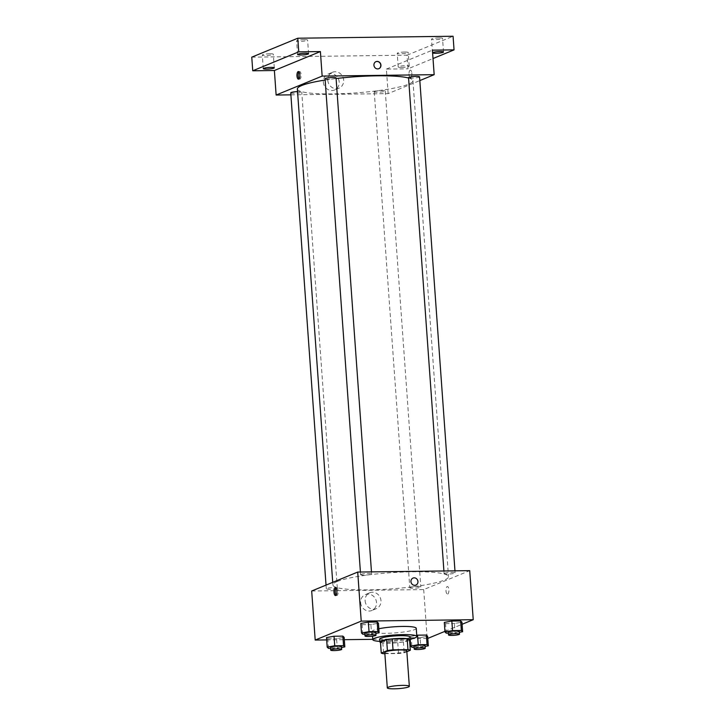 <?xml version="1.0" encoding="UTF-8"?>
<svg xmlns="http://www.w3.org/2000/svg" width="725" height="725" viewBox="0 0 725 725"><rect width="100%" height="100%" fill="white"/><g stroke="black" fill="none" stroke-linecap="round" stroke-linejoin="round"><path stroke-width="0.54" stroke-dasharray="3.62 2.72" d="M406.788 650.887A11.038 1.541 -4.1 0 1 395.895 653.216A11.038 1.541 -4.1 0 1 384.776 652.473M384.866 653.696L398.542 653.524A14.826 2.066 -4.1 0 0 404.169 652.799L406.852 651.693M380.48 642.187A14.826 2.066 -4.1 0 0 382.827 642.812L397.762 642.622A14.826 2.066 -4.1 0 0 403.39 641.897L409.525 639.368M380.489 642.404A15.171 2.121 175.9 0 0 395.152 642.894A15.171 2.121 175.9 0 0 409.598 640.32M409.942 636.967A15.171 2.121 -4.1 0 1 394.962 640.166A15.171 2.121 -4.1 0 1 379.673 639.142M397.762 642.622L398.542 653.524M382.827 642.812L383.607 653.714M403.39 641.897L404.169 652.799M410.105 639.196A22.076 3.081 -4.1 0 1 379.827 641.371M416.241 628.303A22.076 3.081 -4.1 0 1 394.436 632.952A22.076 3.081 -4.1 0 1 372.206 631.457A22.076 3.081 -4.1 0 1 373.855 630.134A22.076 3.081 -4.1 0 1 378.84 628.747M446.256 633.179L445.576 623.636L444.307 622.403L445.576 623.636L454.394 623.527L461.943 622.177L454.394 623.527L455.073 633.061L459.369 632.3M410.187 639.178L409.997 636.523L416.739 635.317L409.997 636.523L411.274 637.755L420.092 637.647L427.632 636.296L420.092 637.647L420.772 647.18L425.067 646.419M372.768 639.332L427.786 638.408M444.942 631.339L462.088 624.288M326.667 639.912L344.303 639.686M362.763 634.23L362.074 624.696L360.805 623.455L362.074 624.696L370.892 624.578L378.441 623.237L370.892 624.578L371.581 634.121L375.876 633.351M328.452 648.349L327.772 638.816L326.504 637.583L327.772 638.816L336.59 638.707L344.139 637.357L336.59 638.707L337.27 648.241L341.566 647.47M337.243 581.504A57.937 8.084 -4.1 0 1 401.614 572.097A57.937 8.084 -4.1 0 1 448.494 576.683A57.937 8.084 -4.1 0 1 391.282 588.89A57.937 8.084 -4.1 0 1 332.911 584.966A57.937 8.084 -4.1 0 1 337.243 581.504M311.687 591.011L423.699 589.588L469.718 570.647M410.214 587.422A5.519 0.77 -4.1 0 1 416.34 586.525A5.519 0.77 -4.1 0 1 420.808 586.96A5.519 0.77 -4.1 0 1 415.353 588.129A5.519 0.77 -4.1 0 1 409.797 587.748A5.519 0.77 -4.1 0 1 410.214 587.422M444.516 573.303A5.519 0.77 -4.1 0 1 450.642 572.406A5.519 0.77 -4.1 0 1 455.11 572.841A5.519 0.77 -4.1 0 1 449.663 574.01A5.519 0.77 -4.1 0 1 444.099 573.629A5.519 0.77 -4.1 0 1 444.516 573.303M361.014 574.363A5.519 0.77 -4.1 0 1 367.149 573.466A5.519 0.77 -4.1 0 1 371.608 573.901A5.519 0.77 -4.1 0 1 366.161 575.061A5.519 0.77 -4.1 0 1 360.606 574.689A5.519 0.77 -4.1 0 1 361.014 574.363M336.889 588.347A5.519 0.77 175.9 0 0 337.306 588.02A5.519 0.77 175.9 0 0 331.751 587.649A5.519 0.77 175.9 0 0 326.295 588.809A5.519 0.77 175.9 0 0 330.763 589.244A5.519 0.77 175.9 0 0 336.889 588.347M423.699 589.588L427.215 638.643M360.651 602.656A8.591 7.839 67.6 0 0 371.843 610.504A8.591 7.839 67.6 0 0 375.822 599.575A8.591 7.839 67.6 0 0 365.3 594.618A8.591 7.839 67.6 0 0 360.651 602.656M447.715 594.083A3.797 1.459 -90.7 0 0 448.893 590.032A3.797 1.459 -90.7 0 0 447.397 586.543A3.797 1.459 -90.7 0 0 445.984 590.349A3.797 1.459 -90.7 0 0 447.488 594.128A3.797 1.459 -90.7 0 0 447.715 594.083M336.028 588.338A3.797 1.459 89.3 0 1 336.445 587.993A3.797 1.459 89.3 0 1 336.663 587.948A3.797 1.459 89.3 0 1 338.176 591.718A3.797 1.459 89.3 0 1 336.763 595.533A3.797 1.459 89.3 0 1 336.119 595.153M447.706 594.083A3.797 1.459 -90.7 0 0 448.893 590.032A3.797 1.459 -90.7 0 0 447.388 586.543A3.797 1.459 -90.7 0 0 445.975 590.349A3.797 1.459 -90.7 0 0 447.488 594.128A3.797 1.459 -90.7 0 0 447.706 594.083M365.119 600.826A8.591 7.839 67.6 0 0 376.311 608.665A8.591 7.839 67.6 0 0 380.29 597.735A8.591 7.839 67.6 0 0 369.768 592.778A8.591 7.839 67.6 0 0 365.119 600.826M415.887 585.084L415.887 585.084A3.797 3.462 -112.4 0 1 410.948 581.622A3.797 3.462 -112.4 0 1 413.005 578.07L413.005 578.07M325.144 80.04A57.937 8.084 -4.1 0 1 336.101 78.545M408.574 78.01A57.937 8.084 -4.1 0 1 412.942 80.711A57.937 8.084 -4.1 0 1 355.73 92.918A57.937 8.084 -4.1 0 1 297.359 89.003M290.743 92.836A5.519 0.77 175.9 0 0 295.211 93.271A5.519 0.77 175.9 0 0 301.346 92.383A5.519 0.77 175.9 0 0 301.754 92.048A5.519 0.77 175.9 0 0 297.549 91.604M419.558 76.868A5.519 0.77 -4.1 0 1 414.111 78.037A5.519 0.77 -4.1 0 1 408.547 77.666M336.056 77.928A5.519 0.77 -4.1 0 1 330.609 79.088A5.519 0.77 -4.1 0 1 325.054 78.717M374.662 91.45A5.519 0.77 -4.1 0 1 380.788 90.552A5.519 0.77 -4.1 0 1 385.256 90.997A5.519 0.77 -4.1 0 1 379.8 92.157A5.519 0.77 -4.1 0 1 374.245 91.785A5.519 0.77 -4.1 0 1 374.662 91.45M290.888 94.848L388.147 93.616L419.82 80.584M251.765 57.157L407.051 55.191L408.03 68.821L433.006 58.535M388.147 93.616L386.389 69.093L408.03 68.821M323.341 82.161A8.591 7.839 67.6 0 0 334.533 90.009A8.591 7.839 67.6 0 0 338.512 79.079A8.591 7.839 67.6 0 0 327.99 74.122A8.591 7.839 67.6 0 0 323.341 82.161M386.389 69.093L432.408 50.152M410.694 77.675A3.797 1.459 -90.7 0 0 411.882 73.624A3.797 1.459 -90.7 0 0 410.377 70.135A3.797 1.459 -90.7 0 0 408.963 73.95A3.797 1.459 -90.7 0 0 410.477 77.72A3.797 1.459 -90.7 0 0 410.694 77.675A3.797 1.459 -90.7 0 0 411.882 73.624A3.797 1.459 -90.7 0 0 410.377 70.135A3.797 1.459 -90.7 0 0 408.963 73.95A3.797 1.459 -90.7 0 0 410.468 77.72A3.797 1.459 -90.7 0 0 410.694 77.675M299.017 71.929A3.797 1.459 89.3 0 1 299.425 71.585A3.797 1.459 89.3 0 1 299.652 71.539A3.797 1.459 89.3 0 1 301.156 75.309A3.797 1.459 89.3 0 1 299.742 79.125A3.797 1.459 89.3 0 1 299.099 78.744M327.809 80.321A8.591 7.839 67.6 0 0 339.001 88.169A8.591 7.839 67.6 0 0 342.979 77.24A8.591 7.839 67.6 0 0 332.467 72.282A8.591 7.839 67.6 0 0 327.809 80.321M378.876 68.676L378.876 68.676A3.797 3.462 -112.4 0 1 373.928 65.214A3.797 3.462 -112.4 0 1 375.985 61.661L375.985 61.661M401.614 67.398A5.519 0.77 -4.1 0 1 398.197 66.927A5.519 0.77 -4.1 0 1 403.644 65.767A5.519 0.77 -4.1 0 1 409.208 66.138A5.519 0.77 -4.1 0 1 401.614 67.398M407.051 55.191L453.071 36.25M404.822 52.046A5.519 0.77 175.9 0 0 397.218 53.306A5.519 0.77 175.9 0 0 400.635 53.768A5.519 0.77 175.9 0 0 408.229 52.517A5.519 0.77 175.9 0 0 404.822 52.046M269.899 53.759A5.519 0.77 175.9 0 0 262.296 55.009A5.519 0.77 175.9 0 0 265.712 55.481A5.519 0.77 175.9 0 0 273.307 54.221A5.519 0.77 175.9 0 0 269.899 53.759M304.201 39.639A5.519 0.77 175.9 0 0 296.607 40.89A5.519 0.77 175.9 0 0 300.014 41.361A5.519 0.77 175.9 0 0 307.618 40.102A5.519 0.77 175.9 0 0 304.201 39.639M439.123 37.927A5.519 0.77 175.9 0 0 431.529 39.186A5.519 0.77 175.9 0 0 434.937 39.648A5.519 0.77 175.9 0 0 442.54 38.398A5.519 0.77 175.9 0 0 439.123 37.927M330.564 648.322L337.27 648.241M341.502 646.609A5.519 0.77 -4.1 0 1 336.056 647.769A5.519 0.77 -4.1 0 1 330.5 647.398M327.772 638.816L336.59 638.707M414.066 647.271L420.772 647.18M425.004 645.549A5.519 0.77 -4.1 0 1 419.558 646.718A5.519 0.77 -4.1 0 1 413.993 646.347M409.997 636.523L411.274 637.755L411.954 647.298M411.274 637.755L420.092 637.647M364.865 634.203L371.581 634.121M375.813 632.49A5.519 0.77 -4.1 0 1 370.366 633.65A5.519 0.77 -4.1 0 1 364.802 633.278M362.074 624.696L370.892 624.578M448.367 633.152L455.073 633.061M459.315 631.43A5.519 0.77 -4.1 0 1 453.859 632.599A5.519 0.77 -4.1 0 1 448.304 632.218M445.576 623.636L454.394 623.527M372.206 631.457L372.541 636.188M336.663 587.948L335.385 587.957M336.763 595.533L335.476 595.551M369.768 592.778L365.3 594.618M376.311 608.665L371.843 610.504M332.721 582.347L332.911 584.966M412.942 80.711L448.494 576.683M337.306 588.02L301.754 92.048M326.295 588.809L326.032 585.102M443.908 570.974L444.099 573.629M454.965 570.829L455.11 572.841M360.416 572.034L360.606 574.689M371.472 571.889L371.608 573.901M374.245 91.785L409.797 587.748M385.256 90.997L420.808 586.96M299.652 71.539L298.365 71.557M299.742 79.125L298.464 79.143M332.467 72.282L327.99 74.122M339.001 88.169L334.533 90.009M443.51 52.019L442.54 38.398M432.508 52.807L431.529 39.186M308.587 53.732L307.618 40.102M297.585 54.52L296.607 40.89M274.286 67.851L273.307 54.221M263.275 68.639L262.296 55.009M409.208 66.138L408.229 52.517M398.197 66.927L397.218 53.306"/><path stroke-width="1.09" d="M388.138 687.237A11.038 1.541 -4.1 0 1 400.399 685.442A11.038 1.541 -4.1 0 1 409.335 686.321A11.038 1.541 -4.1 0 1 398.433 688.641A11.038 1.541 -4.1 0 1 387.313 687.898A11.038 1.541 -4.1 0 1 388.138 687.237M387.313 687.898L384.776 652.473A11.038 1.541 -4.1 0 1 385.6 651.811A11.038 1.541 -4.1 0 1 397.862 650.017A11.038 1.541 -4.1 0 1 406.788 650.887L409.335 686.321M381.259 653.089L380.48 642.187L386.615 639.658L387.395 650.561L381.259 653.089A14.826 2.066 -4.1 0 0 383.607 653.714L384.866 653.696M406.852 651.693L410.305 650.271A14.826 2.066 -4.1 0 0 407.958 649.645L393.022 649.836A14.826 2.066 -4.1 0 0 387.395 650.561M407.958 649.645L407.178 638.743L392.243 638.933L393.022 649.836M386.615 639.658A14.826 2.066 -4.1 0 1 392.243 638.933M407.178 638.743A14.826 2.066 -4.1 0 1 409.525 639.368L410.305 650.271M409.598 640.32A15.171 2.121 175.9 0 0 410.142 639.695A15.171 2.121 175.9 0 0 400.753 638.408A15.171 2.121 175.9 0 0 379.864 641.861A15.171 2.121 175.9 0 0 380.489 642.404M379.864 641.861L379.673 639.142A15.171 2.121 -4.1 0 1 380.806 638.236A15.171 2.121 -4.1 0 1 400.562 635.689A15.171 2.121 -4.1 0 1 409.942 636.967L410.142 639.695M379.827 641.371A22.076 3.081 -4.1 0 1 372.786 639.631A22.076 3.081 -4.1 0 1 374.444 638.308A22.076 3.081 -4.1 0 1 398.958 634.728A22.076 3.081 -4.1 0 1 416.821 636.478A22.076 3.081 -4.1 0 1 410.105 639.196M378.84 628.747A22.076 3.081 -4.1 0 1 402.665 626.436A22.076 3.081 -4.1 0 1 416.241 628.303L416.821 636.478M459.369 632.3L462.623 631.72L461.943 622.177L460.665 620.944L451.847 621.053L444.307 622.403L444.987 631.937L446.256 633.179L448.367 633.152M425.067 646.419L428.321 645.839L427.632 636.296L426.363 635.064L417.546 635.173L416.739 635.317L417.546 635.173L418.225 644.715L410.685 646.057L411.954 647.298L414.066 647.271M427.786 638.408L444.942 631.339M462.088 624.288L473.235 619.703L361.222 621.117L315.203 640.057L326.667 639.912M344.303 639.686L372.768 639.332M375.876 633.351L379.13 632.771L378.441 623.237L377.172 621.996L368.354 622.113L360.805 623.455L361.485 632.998L362.763 634.23L364.865 634.203M341.566 647.47L344.819 646.89L344.139 637.357L342.862 636.124L334.044 636.233L326.504 637.583L327.183 647.117L328.452 648.349L330.564 648.322M473.235 619.703L469.718 570.647L357.706 572.061L361.222 621.117M410.948 581.622A3.797 3.462 -112.4 0 1 417.645 580.254A3.797 3.462 -112.4 0 1 415.887 585.084A3.797 3.462 -112.4 0 1 410.948 581.622M357.706 572.061L311.687 591.011L315.203 640.057M335.158 588.011A3.797 1.459 89.3 0 1 335.385 587.957A3.797 1.459 89.3 0 1 336.889 591.736A3.797 1.459 89.3 0 1 335.476 595.551A3.797 1.459 89.3 0 1 333.98 592.062A3.797 1.459 89.3 0 1 335.158 588.011M336.119 595.153A3.797 1.459 89.3 0 1 335.249 591.754A3.797 1.459 89.3 0 1 336.028 588.338M413.005 578.07A3.797 3.462 -112.4 0 1 417.645 580.254A3.797 3.462 -112.4 0 1 415.887 585.084M332.721 582.347L297.359 89.003A57.937 8.084 -4.1 0 1 301.691 85.532A57.937 8.084 -4.1 0 1 325.144 80.04M336.101 78.545A57.937 8.084 -4.1 0 1 408.574 78.01M297.549 91.604A5.519 0.77 175.9 0 0 290.743 92.836L326.032 585.102M443.908 570.974L408.547 77.666A5.519 0.77 -4.1 0 1 408.963 77.33A5.519 0.77 -4.1 0 1 415.09 76.433A5.519 0.77 -4.1 0 1 419.558 76.868L454.965 570.829M360.416 572.034L325.054 78.717A5.519 0.77 -4.1 0 1 325.462 78.391A5.519 0.77 -4.1 0 1 331.597 77.493A5.519 0.77 -4.1 0 1 336.056 77.928L371.472 571.889M419.82 80.584L434.166 74.675L322.154 76.098L276.134 95.038L290.888 94.848M322.154 76.098L320.396 51.566L298.763 51.847L297.785 38.217L453.071 36.25L454.049 49.88L432.408 50.152L434.166 74.675M373.928 65.214A3.797 3.462 -112.4 0 1 380.634 63.845A3.797 3.462 -112.4 0 1 378.876 68.676A3.797 3.462 -112.4 0 1 373.928 65.214M297.785 38.217L251.765 57.157L252.744 70.787L274.376 70.506L276.134 95.038M320.396 51.566L274.376 70.506M298.147 71.603A3.797 1.459 89.3 0 1 298.365 71.557A3.797 1.459 89.3 0 1 299.878 75.328A3.797 1.459 89.3 0 1 298.464 79.143A3.797 1.459 89.3 0 1 296.96 75.654A3.797 1.459 89.3 0 1 298.147 71.603M299.099 78.744A3.797 1.459 89.3 0 1 298.238 75.346A3.797 1.459 89.3 0 1 299.017 71.929M375.985 61.661A3.797 3.462 -112.4 0 1 378.876 68.676M432.589 52.662A5.519 0.77 -4.1 0 1 438.462 51.611A5.519 0.77 -4.1 0 1 443.51 52.019A5.519 0.77 -4.1 0 1 435.915 53.278A5.519 0.77 -4.1 0 1 432.608 52.943M433.006 58.535L454.049 49.88M300.993 54.982A5.519 0.77 -4.1 0 1 297.585 54.52A5.519 0.77 -4.1 0 1 303.032 53.36A5.519 0.77 -4.1 0 1 308.587 53.732A5.519 0.77 -4.1 0 1 300.993 54.982M266.691 69.102A5.519 0.77 -4.1 0 1 263.275 68.639A5.519 0.77 -4.1 0 1 268.73 67.479A5.519 0.77 -4.1 0 1 274.286 67.851A5.519 0.77 -4.1 0 1 266.691 69.102M298.763 51.847L252.744 70.787M344.819 646.89L343.55 645.658L334.733 645.767L327.183 647.117M330.691 650.126L330.5 647.398A5.519 0.77 -4.1 0 1 330.908 647.072A5.519 0.77 -4.1 0 1 337.043 646.174A5.519 0.77 -4.1 0 1 341.502 646.609L341.702 649.337A5.519 0.77 -4.1 0 1 336.255 650.497A5.519 0.77 -4.1 0 1 330.691 650.126A5.519 0.77 -4.1 0 1 331.108 649.799A5.519 0.77 -4.1 0 1 337.234 648.902A5.519 0.77 -4.1 0 1 341.702 649.337M344.139 637.357L342.862 636.124L343.55 645.658M342.862 636.124L334.044 636.233L334.733 645.767M334.044 636.233L326.504 637.583M428.321 645.839L427.052 644.597L418.225 644.715M414.192 649.065L413.993 646.347A5.519 0.77 -4.1 0 1 414.41 646.011A5.519 0.77 -4.1 0 1 420.536 645.114A5.519 0.77 -4.1 0 1 425.004 645.549L425.203 648.277A5.519 0.77 -4.1 0 1 419.748 649.437A5.519 0.77 -4.1 0 1 414.192 649.065A5.519 0.77 -4.1 0 1 414.609 648.739A5.519 0.77 -4.1 0 1 420.736 647.842A5.519 0.77 -4.1 0 1 425.203 648.277M427.632 636.296L426.363 635.064L427.052 644.597M426.363 635.064L417.546 635.173M410.187 639.178L410.685 646.057M379.13 632.771L377.852 631.538L369.034 631.647L361.485 632.998M365.001 636.006L364.802 633.278A5.519 0.77 -4.1 0 1 365.219 632.952A5.519 0.77 -4.1 0 1 371.345 632.055A5.519 0.77 -4.1 0 1 375.813 632.49L376.003 635.218A5.519 0.77 -4.1 0 1 370.557 636.378A5.519 0.77 -4.1 0 1 365.001 636.006A5.519 0.77 -4.1 0 1 365.409 635.671A5.519 0.77 -4.1 0 1 371.544 634.783A5.519 0.77 -4.1 0 1 376.003 635.218M378.441 623.237L377.172 621.996L377.852 631.538M377.172 621.996L368.354 622.113L369.034 631.647M368.354 622.113L360.805 623.455M462.623 631.72L461.354 630.478L452.536 630.596L444.987 631.937M448.494 634.946L448.304 632.218A5.519 0.77 -4.1 0 1 448.712 631.892A5.519 0.77 -4.1 0 1 454.847 630.995A5.519 0.77 -4.1 0 1 459.315 631.43L459.505 634.158A5.519 0.77 -4.1 0 1 454.058 635.317A5.519 0.77 -4.1 0 1 448.494 634.946A5.519 0.77 -4.1 0 1 448.911 634.62A5.519 0.77 -4.1 0 1 455.037 633.722A5.519 0.77 -4.1 0 1 459.505 634.158M461.943 622.177L460.665 620.944L461.354 630.478M460.665 620.944L451.847 621.053L452.536 630.596M451.847 621.053L444.307 622.403M372.541 636.188L372.786 639.631"/></g></svg>

